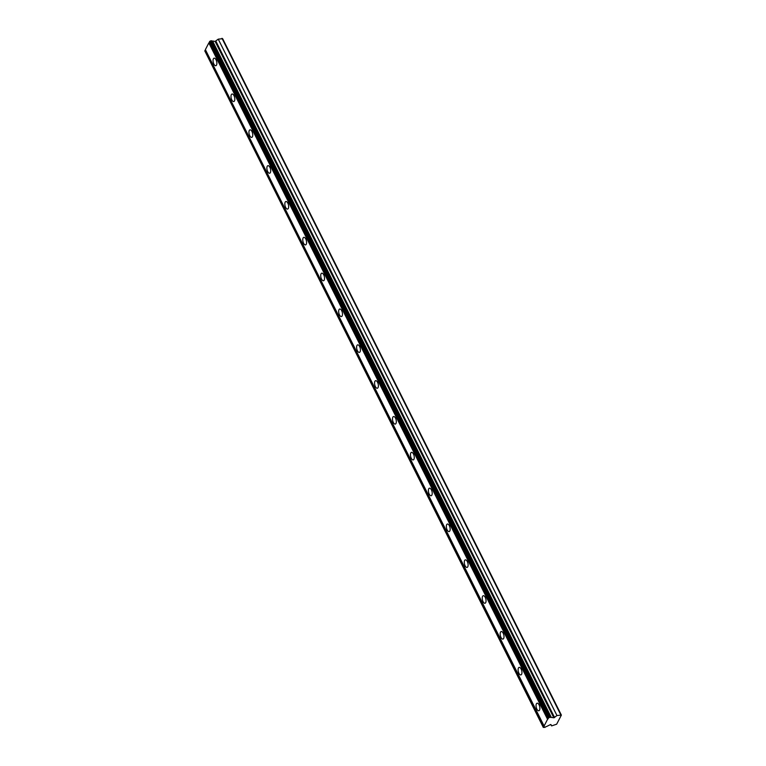 <?xml version="1.0" encoding="UTF-8"?>
<svg xmlns="http://www.w3.org/2000/svg" width="766" height="766" viewBox="0 0 766 766"><rect width="100%" height="100%" fill="white"/><g stroke="black" fill="none" stroke-linecap="round" stroke-linejoin="round"><path stroke-width="1.15" d="M561.373 715.09L556.968 715.549L553.837 717.809L551.29 717.378A1.599 0.67 -26.6 0 1 550.237 717.235A1.599 0.67 -26.6 0 1 550.199 717.091L548.169 718.106A1.599 0.67 -26.6 0 1 548.264 718.221A1.599 0.67 -26.6 0 1 547.566 719.293L544.09 726.024A1.599 0.67 -26.6 0 1 544.186 726.139A1.599 0.67 -26.6 0 1 543.477 727.212L544.865 727.441A1.599 0.67 -26.6 0 1 546.493 726.532A1.599 0.67 -26.6 0 1 546.579 726.513L550.63 724.521L551.625 725.89L556.671 724.186L561.373 715.09L222.657 38.702L218.253 39.152L215.131 41.421L212.575 40.991A1.599 0.67 -26.6 0 1 211.617 40.952M216.06 59.815A3.868 1.752 -102.9 0 0 214.097 58.178A3.868 1.752 -102.9 0 0 213.867 64.076A3.868 1.752 -102.9 0 0 215.821 65.713A3.868 1.752 -102.9 0 0 216.06 59.815M539.072 704.854A3.868 1.752 -102.9 0 0 537.11 703.207A3.868 1.752 -102.9 0 0 536.87 709.115A3.868 1.752 -102.9 0 0 538.833 710.752A3.868 1.752 -102.9 0 0 539.072 704.854M521.129 669.015A3.868 1.752 -102.9 0 0 519.166 667.378A3.868 1.752 -102.9 0 0 518.927 673.276A3.868 1.752 -102.9 0 0 520.89 674.913A3.868 1.752 -102.9 0 0 521.129 669.015M503.185 633.176A3.868 1.752 -102.9 0 0 501.223 631.538A3.868 1.752 -102.9 0 0 500.983 637.436A3.868 1.752 -102.9 0 0 502.946 639.083A3.868 1.752 -102.9 0 0 503.185 633.176M485.232 597.346A3.868 1.752 -102.9 0 0 483.279 595.709A3.868 1.752 -102.9 0 0 483.04 601.607A3.868 1.752 -102.9 0 0 485.002 603.244A3.868 1.752 -102.9 0 0 485.232 597.346M467.289 561.507A3.868 1.752 -102.9 0 0 465.326 559.869A3.868 1.752 -102.9 0 0 465.096 565.768A3.868 1.752 -102.9 0 0 467.059 567.415A3.868 1.752 -102.9 0 0 467.289 561.507M449.345 525.677A3.868 1.752 -102.9 0 0 447.382 524.03A3.868 1.752 -102.9 0 0 447.153 529.938A3.868 1.752 -102.9 0 0 449.106 531.575A3.868 1.752 -102.9 0 0 449.345 525.677M431.402 489.838A3.868 1.752 -102.9 0 0 429.439 488.201A3.868 1.752 -102.9 0 0 429.199 494.099A3.868 1.752 -102.9 0 0 431.162 495.736A3.868 1.752 -102.9 0 0 431.402 489.838M413.458 453.999A3.868 1.752 -102.9 0 0 411.495 452.361A3.868 1.752 -102.9 0 0 411.256 458.26A3.868 1.752 -102.9 0 0 413.219 459.906A3.868 1.752 -102.9 0 0 413.458 453.999M395.515 418.169A3.868 1.752 -102.9 0 0 393.552 416.532A3.868 1.752 -102.9 0 0 393.312 422.43A3.868 1.752 -102.9 0 0 395.275 424.067A3.868 1.752 -102.9 0 0 395.515 418.169M377.571 382.33A3.868 1.752 -102.9 0 0 375.608 380.692A3.868 1.752 -102.9 0 0 375.369 386.591A3.868 1.752 -102.9 0 0 377.332 388.238A3.868 1.752 -102.9 0 0 377.571 382.33M359.618 346.5A3.868 1.752 -102.9 0 0 357.665 344.853A3.868 1.752 -102.9 0 0 357.425 350.761A3.868 1.752 -102.9 0 0 359.388 352.398A3.868 1.752 -102.9 0 0 359.618 346.5M341.674 310.661A3.868 1.752 -102.9 0 0 339.711 309.024A3.868 1.752 -102.9 0 0 339.482 314.922A3.868 1.752 -102.9 0 0 341.445 316.559A3.868 1.752 -102.9 0 0 341.674 310.661M323.731 274.831A3.868 1.752 -102.9 0 0 321.768 273.184A3.868 1.752 -102.9 0 0 321.538 279.083A3.868 1.752 -102.9 0 0 323.491 280.729A3.868 1.752 -102.9 0 0 323.731 274.831M305.787 238.992A3.868 1.752 -102.9 0 0 303.824 237.355A3.868 1.752 -102.9 0 0 303.585 243.253A3.868 1.752 -102.9 0 0 305.548 244.89A3.868 1.752 -102.9 0 0 305.787 238.992M287.844 203.153A3.868 1.752 -102.9 0 0 285.881 201.515A3.868 1.752 -102.9 0 0 285.641 207.414A3.868 1.752 -102.9 0 0 287.604 209.061A3.868 1.752 -102.9 0 0 287.844 203.153M269.9 167.323A3.868 1.752 -102.9 0 0 267.937 165.676A3.868 1.752 -102.9 0 0 267.698 171.584A3.868 1.752 -102.9 0 0 269.661 173.221A3.868 1.752 -102.9 0 0 269.9 167.323M251.957 131.484A3.868 1.752 -102.9 0 0 249.994 129.847A3.868 1.752 -102.9 0 0 249.754 135.745A3.868 1.752 -102.9 0 0 251.717 137.382A3.868 1.752 -102.9 0 0 251.957 131.484M234.003 95.654A3.868 1.752 -102.9 0 0 232.05 94.007A3.868 1.752 -102.9 0 0 231.811 99.915A3.868 1.752 -102.9 0 0 233.774 101.552A3.868 1.752 -102.9 0 0 234.003 95.654M543.343 727.47L204.761 50.815A1.599 0.67 -26.6 0 0 205.499 49.886M209.587 41.967A1.599 0.67 -26.6 0 1 208.85 42.896L205.374 49.637L544.09 726.024M548.169 718.106L209.463 41.718L210.363 40.962L211.493 40.703L550.199 717.091M560.712 714.688L221.996 38.3M543.477 727.212L204.761 50.815M208.85 42.896L547.566 719.293M549.069 717.349L210.363 40.962M212.575 40.991L551.29 717.378M215.131 41.421L553.837 717.809M218.253 39.152L556.968 715.549M550.955 724.559L551.625 725.89M209.597 41.46L548.303 717.847M554.594 717.55L215.878 41.163"/></g></svg>
